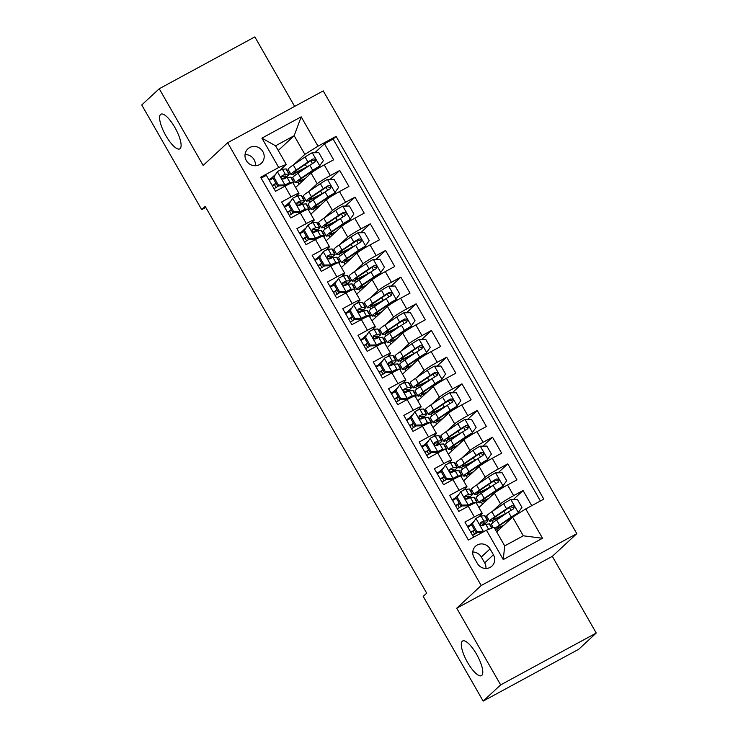 <?xml version="1.0" encoding="UTF-8"?>
<svg xmlns="http://www.w3.org/2000/svg" width="738" height="738" viewBox="0 0 738 738"><rect width="100%" height="100%" fill="white"/><g stroke="black" fill="none" stroke-linecap="round" stroke-linejoin="round"><path stroke-width="1.11" d="M180.127 148.606A19.723 5.932 61.5 0 1 179.758 148.873A19.723 5.932 61.5 0 1 165.506 135.026A19.723 5.932 61.5 0 1 160.58 114.464A19.723 5.932 61.5 0 1 160.949 114.196A19.723 5.932 61.5 0 1 175.201 128.043A19.723 5.932 61.5 0 1 180.127 148.606M481.822 675.39A19.723 5.932 61.5 0 1 481.453 675.657A19.723 5.932 61.5 0 1 467.2 661.811A19.723 5.932 61.5 0 1 462.274 641.248A19.723 5.932 61.5 0 1 462.643 640.981A19.723 5.932 61.5 0 1 476.896 654.827A19.723 5.932 61.5 0 1 481.822 675.39M246.317 160.58A9.862 9.382 47.2 0 0 261.289 163.329A9.862 9.382 47.2 0 0 262.857 151.604A9.862 9.382 47.2 0 0 247.885 148.864A9.862 9.382 47.2 0 0 246.317 160.58M255.394 165.727A9.862 9.382 47.2 0 0 254.112 159.712A9.862 9.382 47.2 0 0 245.044 154.565M294.647 106.401L254.841 36.9L159.242 88.754L141.751 104.962L201.705 209.657L205.791 207.433M576.812 533.657L323.244 90.894L227.636 142.738L481.213 585.511L576.812 533.657L552.328 556.351L456.73 608.204L500.65 684.892L596.249 633.038L552.328 556.351M596.249 633.038L578.758 649.246L483.159 701.1L500.65 684.892M261.123 178.144L266.344 175.312L275.514 191.317L284.942 186.207L291.058 196.871A12.325 0.904 -29.8 0 1 298.955 193.338A12.325 0.904 -29.8 0 1 298.595 193.863L295.283 196.926M291.058 196.871L281.621 201.991L290.79 217.987L300.218 212.876L306.325 223.549A12.325 0.904 -29.8 0 1 314.231 220.016A12.325 0.904 -29.8 0 1 313.862 220.533L310.55 223.605M306.325 223.549L296.897 228.66L306.067 244.665L315.495 239.546L321.602 250.219A12.325 0.904 -29.8 0 1 329.508 246.686A12.325 0.904 -29.8 0 1 329.139 247.202L325.827 250.274M321.602 250.219L312.174 255.33L321.344 271.335L330.772 266.224L336.879 276.888A12.325 0.904 -29.8 0 1 344.784 273.355A12.325 0.904 -29.8 0 1 344.415 273.881L341.104 276.953M336.879 276.888L327.451 282.008L336.611 298.014L346.048 292.894L352.155 303.567A12.325 0.904 -29.8 0 1 360.061 300.034A12.325 0.904 -29.8 0 1 359.692 300.55L356.38 303.622M352.155 303.567L342.727 308.678L351.888 324.683L361.325 319.563L367.432 330.237A12.325 0.904 -29.8 0 1 375.328 326.703A12.325 0.904 -29.8 0 1 374.969 327.229L371.657 330.292M367.432 330.237L358.004 335.347L367.164 351.353L376.601 346.242L382.708 356.906A12.325 0.904 -29.8 0 1 390.605 353.373A12.325 0.904 -29.8 0 1 390.245 353.899L386.933 356.971M382.708 356.906L373.28 362.026L382.441 378.031L391.878 372.911L397.985 383.585A12.325 0.904 -29.8 0 1 405.882 380.052A12.325 0.904 -29.8 0 1 405.522 380.568L402.21 383.64M397.985 383.585L388.557 388.695L397.717 404.701L407.145 399.59L413.262 410.254A12.325 0.904 -29.8 0 1 421.158 406.721A12.325 0.904 -29.8 0 1 420.798 407.247L417.487 410.31M413.262 410.254L403.824 415.374L412.994 431.37L422.422 426.26L428.538 436.924A12.325 0.904 -29.8 0 1 436.435 433.391A12.325 0.904 -29.8 0 1 436.075 433.916L432.763 436.988M428.538 436.924L419.101 442.044L428.271 458.049L437.699 452.929L443.815 463.602A12.325 0.904 -29.8 0 1 451.711 460.069A12.325 0.904 -29.8 0 1 451.352 460.586L448.04 463.658M443.815 463.602L434.378 468.713L443.547 484.718L452.975 479.608L459.082 490.272A12.325 0.904 -29.8 0 1 466.988 486.739A12.325 0.904 -29.8 0 1 466.628 487.265L463.307 490.336M459.082 490.272L449.654 495.392L458.824 511.397L468.252 506.277A12.325 0.904 -29.8 0 1 476.148 502.744L482.265 513.417A12.325 0.904 -29.8 0 1 481.896 513.934L478.584 517.006M531.738 505.668L523.067 490.53L513.408 499.478M478.897 507.541L494.395 493.178A12.325 0.904 -29.8 0 1 507.523 484.977L516.96 479.857L507.79 463.861L498.132 472.809M463.621 480.862L479.119 466.499A12.325 0.904 150.2 0 1 492.246 458.307L501.683 453.187L492.514 437.182L482.855 446.139M448.344 454.193L463.842 439.83A12.325 0.904 150.2 0 1 476.979 431.629L486.407 426.518L477.237 410.512L467.578 419.461M433.068 427.523L448.566 413.16A12.325 0.904 150.2 0 1 461.702 404.959L471.13 399.839L461.96 383.843L452.311 392.791M417.791 400.845L433.289 386.481A12.325 0.904 150.2 0 1 446.425 378.28L455.853 373.17L446.684 357.164L437.034 366.122M402.514 374.175L418.012 359.812A12.325 0.904 150.2 0 1 431.149 351.611L440.577 346.5L431.416 330.495L421.758 339.443M387.247 347.497L402.736 333.142A12.325 0.904 150.2 0 1 415.872 324.941L425.3 319.822L416.14 303.816L406.481 312.774M371.97 320.827L387.459 306.464A12.325 0.904 150.2 0 1 400.596 298.263L410.024 293.152L400.863 277.147L391.205 286.095M356.694 294.158L372.183 279.794A12.325 0.904 150.2 0 1 385.319 271.593L394.747 266.483L385.587 250.477L375.928 259.425M341.417 267.479L356.915 253.116A12.325 0.904 150.2 0 1 370.042 244.924L379.48 239.804L370.31 223.798L360.651 232.756M326.141 240.809L341.639 226.446A12.325 0.904 150.2 0 1 354.766 218.245L364.203 213.134L355.033 197.129L345.375 206.077M310.864 214.14L326.362 199.777A12.325 0.904 150.2 0 1 339.489 191.576L348.926 186.456L339.757 170.46L330.098 179.408M290.034 201.797L286.27 205.284M305.311 228.466L301.547 231.953M320.587 255.136L316.823 258.632M335.855 281.815L332.091 285.302M351.131 308.484L347.367 311.971M366.408 335.163L362.644 338.65M381.684 361.832L377.921 365.319M396.961 388.502L393.197 391.989M412.238 415.18L408.474 418.667M427.514 441.85L423.75 445.337M442.791 468.519L439.027 472.016M458.067 495.198L454.304 498.685M483.159 701.1L423.206 596.405L426.702 593.168L205.201 206.409L201.705 209.657M493.418 554.773L490.05 548.906A9.557 9.087 47.2 0 0 475.549 546.24A9.557 9.087 47.2 0 0 474.036 557.596L477.394 563.463A9.557 9.087 47.2 0 0 491.895 566.129A9.557 9.087 47.2 0 0 493.418 554.773L484.672 562.882L481.305 557.015A9.557 9.087 47.2 0 0 472.772 552.015M286.252 164.463L278.715 167.48L260.634 177.286L468.381 540.041L486.462 530.225L493.999 527.218L504.7 545.889L523.297 535.797L512.606 517.126L525.742 508.925L543.823 499.119L336.076 136.364L317.986 146.179L304.859 154.371L294.167 135.7L275.56 145.792L286.252 164.463L280.006 170.257M278.715 167.48L261.916 138.135L301.187 116.835L317.986 146.179M525.742 508.925L542.541 538.27L503.27 559.57L486.462 530.225M302.571 197.323L303.576 196.391M309.074 191.29L317.192 183.771A12.325 0.904 -29.8 0 1 330.329 175.57L339.757 170.46M295.587 187.461L311.085 173.098L317.192 183.771M297.617 195.957L297.174 195.173M317.847 223.992L318.853 223.061M324.351 217.968L332.469 210.441A12.325 0.904 -29.8 0 1 345.605 202.24L355.033 197.129M312.894 222.627L312.442 221.852M333.124 250.671L334.13 249.739M339.628 244.638L347.746 237.119A12.325 0.904 -29.8 0 1 360.882 228.918L370.31 223.798M328.17 249.296L327.718 248.521M348.401 277.34L349.406 276.409M354.904 271.307L363.022 263.789A12.325 0.904 -29.8 0 1 376.159 255.588L385.587 250.477M343.438 275.975L342.995 275.2M363.677 304.01L364.683 303.087M370.181 297.986L378.299 290.458A12.325 0.904 -29.8 0 1 391.426 282.267L400.863 277.147M358.714 302.645L358.271 301.87M378.954 330.689L379.959 329.757M385.457 324.655L393.575 317.137A12.325 0.904 -29.8 0 1 406.703 308.936L416.14 303.816M373.991 329.323L373.548 328.539M394.23 357.358L395.227 356.426M400.734 351.334L408.852 343.807A12.325 0.904 -29.8 0 1 421.979 335.606L431.416 330.495M389.267 355.993L388.825 355.218M409.507 384.028L410.503 383.105M416.011 378.004L424.129 370.476A12.325 0.904 -29.8 0 1 437.256 362.284L446.684 357.164M404.544 382.662L404.101 381.887M424.784 410.706L425.78 409.774M431.287 404.673L439.396 397.155A12.325 0.904 -29.8 0 1 452.532 388.954L461.96 383.843M419.821 409.341L419.378 408.557M440.06 437.376L441.056 436.444M446.564 431.352L454.673 423.824A12.325 0.904 -29.8 0 1 467.809 415.623L477.237 410.512M435.097 436.01L434.654 435.236M455.328 464.054L456.333 463.123M461.831 458.021L469.949 450.503A12.325 0.904 -29.8 0 1 483.086 442.302L492.514 437.182M450.374 462.68L449.931 461.905M470.604 490.724L471.61 489.792M477.108 484.691L485.226 477.172A12.325 0.904 -29.8 0 1 498.362 468.971L507.79 463.861M465.65 489.359L465.198 488.584M473.344 521.867L469.58 525.355M480.927 516.028L480.475 515.253M485.881 517.393L486.886 516.471M492.384 511.369L500.502 503.842A12.325 0.904 -29.8 0 1 513.639 495.65L523.067 490.53M540.391 500.973L333.142 139.085L324.48 143.781L314.822 152.738M311.085 173.098A12.325 0.904 150.2 0 1 324.213 164.906L333.65 159.786L324.48 143.781M473.602 537.199L464.931 522.061L474.359 516.951A12.325 0.904 -29.8 0 1 482.265 513.417M274.757 175.118L270.994 178.605M496.683 531.886L512.606 517.126M159.242 88.754L203.153 165.432L227.636 142.738M456.73 608.204L481.213 585.511M278.235 150.469L294.167 135.7L301.187 116.835M287.294 170.644L288.3 169.722M293.807 164.62L304.859 154.371M282.34 169.279L281.898 168.504M485.973 524.266L485.401 523.26M470.706 497.587L470.124 496.591M455.429 470.918L454.857 469.921M440.152 444.239L439.58 443.243M424.876 417.57L424.304 416.573M409.599 390.9L409.027 389.895M394.323 364.221L393.751 363.225M379.046 337.552L378.474 336.556M363.769 310.882L363.197 309.877M348.493 284.204L347.921 283.207M333.216 257.534L332.644 256.538M317.94 230.865L317.368 229.859M302.672 204.186L302.1 203.19M287.396 177.517L286.824 176.511M469.921 525.963L469.543 525.29L467.431 526.434M474.663 534.229L472.975 531.295M486.923 516.535L485.918 517.458M497.79 530.862L496.674 528.925M493.03 522.559L491.942 520.65M459.387 507.56L457.698 504.626M454.645 499.294L454.267 498.62L452.163 499.764M471.647 489.857L470.641 490.788M482.514 504.192L481.397 502.246M477.754 495.89L476.665 493.98M456.37 463.187L455.364 464.119M467.237 477.514L466.121 475.576M462.486 469.211L461.388 467.302M466.988 486.739L460.872 476.075A12.325 0.904 150.2 0 0 452.975 479.608M439.368 472.615L438.99 471.942L436.887 473.086M444.11 480.89L442.422 477.947M441.093 436.509L440.097 437.44M451.96 450.844L450.844 448.898M447.21 442.542L446.112 440.632M451.711 460.069L445.604 449.396A12.325 0.904 150.2 0 0 437.699 452.929M424.101 445.946L423.713 445.272L421.61 446.416M428.833 454.211L427.154 451.278M425.817 409.839L424.82 410.771M436.684 424.166L435.577 422.228M431.933 415.872L430.835 413.963M436.435 433.391L430.328 422.726A12.325 0.904 150.2 0 0 422.422 426.26M408.824 419.276L408.437 418.603L406.334 419.738M413.557 427.542L411.878 424.599M410.54 383.17L409.544 384.092M421.407 397.496L420.3 395.559M416.656 389.194L415.559 387.284M421.158 406.721L415.051 396.057A12.325 0.904 150.2 0 0 407.145 399.59M393.548 392.598L393.16 391.924L391.057 393.068M398.28 400.872L396.601 397.93M395.273 356.491L394.267 357.423M406.131 370.827L405.024 368.88M401.38 362.524L400.282 360.614M405.882 380.052L399.775 369.378A12.325 0.904 150.2 0 0 391.878 372.911M378.271 365.928L377.884 365.255L375.78 366.399M383.004 374.194L381.325 371.26M379.996 329.821L378.991 330.753M390.854 344.148L389.747 342.211M386.103 335.855L385.015 333.945M390.605 353.373L384.498 342.709A12.325 0.904 150.2 0 0 376.601 346.242M362.995 339.259L362.607 338.585L360.504 339.72M367.727 347.524L366.048 344.581M364.72 303.152L363.714 304.074M375.577 317.478L374.47 315.541M370.827 309.176L369.738 307.266M375.328 326.703L369.221 316.03A12.325 0.904 150.2 0 0 361.325 319.563M347.718 312.58L347.33 311.906L345.227 313.05M352.45 320.846L350.771 317.912M349.443 276.473L348.437 277.405M360.31 290.809L359.194 288.862M355.55 282.506L354.461 280.597M360.061 300.034L353.945 289.361A12.325 0.904 150.2 0 0 346.048 292.894M332.441 285.91L332.054 285.237L329.951 286.381M337.174 294.176L335.495 291.242M334.166 249.804L333.161 250.736M345.033 264.13L343.917 262.193M340.273 255.828L339.185 253.927M344.784 273.355L338.668 262.691A12.325 0.904 150.2 0 0 330.772 266.224M317.165 259.232L316.786 258.568L314.674 259.702M321.906 267.507L320.218 264.564M318.89 223.134L317.884 224.057M329.757 237.461L328.641 235.514M324.997 229.158L323.908 227.249M329.508 246.686L323.392 236.012A12.325 0.904 150.2 0 0 315.495 239.546M301.888 232.562L301.51 231.889L299.407 233.033M306.63 240.828L304.942 237.894M303.613 196.456L302.608 197.387M314.48 210.782L313.364 208.845M309.729 202.489L308.632 200.579M314.231 220.016L308.115 209.343A12.325 0.904 150.2 0 0 300.218 212.876M286.612 205.893L286.233 205.219L284.13 206.363M291.353 214.158L289.665 211.225M288.337 169.786L287.34 170.718M299.204 184.113L298.087 182.175M294.453 175.81L293.355 173.9M333.142 139.085L336.076 136.364M298.955 193.338L292.848 182.673A12.325 0.904 150.2 0 0 284.942 186.207M271.344 179.214L270.957 178.541L268.853 179.685M276.077 187.489L274.388 184.546M504.7 545.889L503.27 559.57M523.297 535.797L542.541 538.27M261.916 138.135L275.56 145.792M485.936 568.463A9.557 9.087 47.2 0 0 484.672 562.882M472.412 523.786L476.056 518.316L472.412 523.786L476.997 531.784L483.694 531.655A8.164 0.6 -29.8 0 1 488.657 529.349L485.752 524.284L489.294 523.952A23.579 1.725 -29.8 0 1 489.691 524.045L491.969 528.03M476.056 518.316A8.164 0.6 -29.8 0 1 481.019 516.019L484.562 515.687A23.579 1.725 -29.8 0 1 484.949 515.77L487.855 520.844A23.579 1.725 150.2 0 0 487.458 520.751L483.925 521.083A8.164 0.6 150.2 0 0 480.807 522.412L480.493 522.633M471.665 524.912A19.566 1.43 -29.8 0 1 467.864 527.19M471.499 524.626L476.084 532.633L476.997 531.784M482.265 532.504L476.084 532.633M470.918 532.513A23.579 1.725 150.2 0 0 474.719 530.244M481.813 525.77A23.579 1.725 150.2 0 0 487.855 520.844M472.606 535.456A19.566 1.43 150.2 0 0 477.32 532.605M480.106 523.214L484.054 522.753A19.566 1.43 -29.8 0 1 484.377 522.836A19.566 1.43 -29.8 0 1 481.241 525.64M474.562 529.976A19.566 1.43 -29.8 0 1 470.77 532.255M480.244 522.928L480.807 522.412C479.543 524.45 480.152 525.521 482.643 525.613A8.164 0.6 -29.8 0 1 485.752 524.284M504.008 525.096A19.566 1.43 150.2 0 1 497.781 527.43A19.566 1.43 150.2 0 1 502.098 523.805L517.403 513.713L521.95 507.403L517.366 499.405L510.678 499.534A8.164 0.6 150.2 0 0 503.667 503.731L491.868 511.72A23.579 1.725 150.2 0 0 486.665 516.083L489.571 521.148A23.579 1.725 150.2 0 0 504.368 514.561L505.493 513.971M518.316 512.873A8.164 0.6 150.2 0 0 511.305 517.07L499.506 525.05A23.579 1.725 150.2 0 0 494.801 528.611M495.253 529.404A23.579 1.725 150.2 0 0 503.021 526.01M503.86 511.139L505.327 513.694A9.705 0.71 -29.8 0 1 507.836 512.384M493.224 527.532L491.397 524.349A23.579 1.725 -29.8 0 1 496.6 519.986L508.399 511.997A8.164 0.6 -29.8 0 1 513.39 508.934C514.884 506.683 514.266 505.622 511.554 505.733A8.164 0.6 150.2 0 0 506.572 508.796L494.774 516.784A23.579 1.725 150.2 0 0 489.571 521.148M505.327 513.694A19.566 1.43 -29.8 0 1 493.049 519.165A19.566 1.43 -29.8 0 1 497.366 515.539L510.548 506.665L513.38 507.762M457.136 497.117L460.78 491.646L457.136 497.117L461.72 505.115L468.418 504.976A8.164 0.6 -29.8 0 1 473.381 502.679L476.923 502.347A23.579 1.725 -29.8 0 1 477.311 502.44A23.579 1.725 -29.8 0 1 476.573 503.482M468.418 504.976L467.505 505.825L471.582 504.534M460.78 491.646A8.164 0.6 -29.8 0 1 465.743 489.34L469.285 489.008A23.579 1.725 -29.8 0 1 469.682 489.1L472.578 494.165A23.579 1.725 150.2 0 0 472.182 494.082L468.648 494.414A8.164 0.6 150.2 0 0 465.53 495.742L465.217 495.954M456.388 498.233A19.566 1.43 -29.8 0 1 452.588 500.512M456.232 497.956L460.807 505.954L461.72 505.115M467.505 505.825L460.807 505.954M464.968 496.259L465.53 495.742C464.267 497.781 464.875 498.842 467.366 498.943A8.164 0.6 -29.8 0 1 470.475 497.606L474.017 497.283A23.579 1.725 -29.8 0 1 474.414 497.366L477.311 502.44M455.641 505.844A23.579 1.725 150.2 0 0 459.442 503.574M466.536 499.1A23.579 1.725 150.2 0 0 472.578 494.165M457.329 508.786A19.566 1.43 150.2 0 0 462.043 505.936M464.829 496.545L468.778 496.084A19.566 1.43 -29.8 0 1 469.1 496.157A19.566 1.43 -29.8 0 1 465.964 498.971M459.285 503.307A19.566 1.43 -29.8 0 1 455.494 505.585M441.859 470.438L445.503 464.968L441.859 470.438L446.444 478.445L453.141 478.307A8.164 0.6 -29.8 0 1 458.104 476.001L461.647 475.678A23.579 1.725 -29.8 0 1 462.043 475.761A23.579 1.725 -29.8 0 1 461.296 476.803M453.141 478.307L452.228 479.146L456.305 477.864M445.503 464.968A8.164 0.6 -29.8 0 1 450.466 462.671L454.008 462.339A23.579 1.725 -29.8 0 1 454.405 462.431L457.302 467.495A23.579 1.725 150.2 0 0 456.905 467.403L453.372 467.735A8.164 0.6 150.2 0 0 450.254 469.064L449.94 469.285M441.112 471.564A19.566 1.43 -29.8 0 1 437.311 473.842M440.955 471.287L445.531 479.285L446.444 478.445M452.228 479.146L445.531 479.285M449.691 469.589L450.254 469.064C448.99 471.102 449.599 472.172 452.09 472.265A8.164 0.6 -29.8 0 1 455.208 470.936L458.741 470.604A23.579 1.725 -29.8 0 1 459.137 470.696L462.043 475.761M440.365 479.165A23.579 1.725 150.2 0 0 444.165 476.905M451.259 472.421A23.579 1.725 150.2 0 0 457.302 467.495M442.053 482.108A19.566 1.43 150.2 0 0 446.776 479.257M449.553 469.866L453.501 469.414A19.566 1.43 -29.8 0 1 453.824 469.488A19.566 1.43 -29.8 0 1 450.687 472.292M444.018 476.628A19.566 1.43 -29.8 0 1 440.217 478.907M426.582 443.769L430.226 438.298L426.582 443.769L431.167 451.767L437.865 451.638A8.164 0.6 -29.8 0 1 442.828 449.331L446.37 448.999A23.579 1.725 -29.8 0 1 446.767 449.091A23.579 1.725 -29.8 0 1 446.02 450.134M437.865 451.638L436.951 452.477L441.029 451.186M430.226 438.298A8.164 0.6 -29.8 0 1 435.189 435.992L438.732 435.669A23.579 1.725 -29.8 0 1 439.128 435.752L442.025 440.826A23.579 1.725 150.2 0 0 441.628 440.734L438.095 441.066A8.164 0.6 150.2 0 0 434.977 442.394L434.664 442.615M425.835 444.885A19.566 1.43 -29.8 0 1 422.044 447.173M425.678 444.608L430.263 452.615L431.167 451.767M436.951 452.477L430.263 452.615M434.424 442.911L434.977 442.394C433.713 444.433 434.322 445.503 436.813 445.595A8.164 0.6 -29.8 0 1 439.931 444.267L443.464 443.935A23.579 1.725 -29.8 0 1 443.861 444.027L446.767 449.091M425.088 452.495A23.579 1.725 150.2 0 0 428.898 450.226M435.983 445.752A23.579 1.725 150.2 0 0 442.025 440.826M426.776 455.438A19.566 1.43 150.2 0 0 431.499 452.588M434.276 443.197L438.224 442.735A19.566 1.43 -29.8 0 1 438.547 442.809A19.566 1.43 -29.8 0 1 435.42 445.623M428.741 449.959A19.566 1.43 -29.8 0 1 424.94 452.237M411.306 417.09L414.95 411.629L411.306 417.09L415.891 425.097L422.588 424.959A8.164 0.6 -29.8 0 1 427.551 422.662L431.093 422.33A23.579 1.725 -29.8 0 1 431.49 422.422A23.579 1.725 -29.8 0 1 430.743 423.455M422.588 424.959L421.675 425.808L425.761 424.516M414.95 411.629A8.164 0.6 -29.8 0 1 419.913 409.322L423.455 408.99A23.579 1.725 -29.8 0 1 423.852 409.083L426.749 414.147A23.579 1.725 150.2 0 0 426.361 414.064L422.819 414.387A8.164 0.6 150.2 0 0 419.701 415.725L419.387 415.937M410.559 418.215A19.566 1.43 -29.8 0 1 406.767 420.494M410.402 417.939L414.987 425.937L415.891 425.097M421.675 425.808L414.987 425.937M419.147 416.241L419.701 415.725C418.437 417.763 419.046 418.824 421.536 418.926A8.164 0.6 -29.8 0 1 424.654 417.588L428.188 417.265A23.579 1.725 -29.8 0 1 428.584 417.348L431.49 422.422M409.811 425.817A23.579 1.725 150.2 0 0 413.621 423.557M420.706 419.083A23.579 1.725 150.2 0 0 426.749 414.147M411.5 428.769A19.566 1.43 150.2 0 0 416.223 425.918M419 416.527L422.948 416.066A19.566 1.43 -29.8 0 1 423.28 416.14A19.566 1.43 -29.8 0 1 420.143 418.944M413.464 423.28A19.566 1.43 -29.8 0 1 409.664 425.568M488.731 498.427A19.566 1.43 150.2 0 1 482.504 500.761A19.566 1.43 150.2 0 1 486.822 497.135L502.126 487.043L506.674 480.733L502.098 472.726L495.401 472.864A8.164 0.6 150.2 0 0 488.39 477.062L476.591 485.041A23.579 1.725 150.2 0 0 471.388 489.414L474.294 494.478A23.579 1.725 150.2 0 0 489.091 487.892L490.216 487.301M503.039 486.204A8.164 0.6 150.2 0 0 496.028 490.392L484.229 498.381A23.579 1.725 150.2 0 0 479.027 502.744A23.579 1.725 150.2 0 0 487.744 499.331M488.584 484.46L490.05 487.015A9.705 0.71 -29.8 0 1 492.569 485.705M479.027 502.744L476.13 497.68A23.579 1.725 -29.8 0 1 481.333 493.316L493.122 485.327A8.164 0.6 -29.8 0 1 498.113 482.265C499.608 480.014 498.999 478.944 496.277 479.063A8.164 0.6 150.2 0 0 491.296 482.126L479.497 490.115A23.579 1.725 150.2 0 0 474.294 494.478M490.05 487.015A19.566 1.43 -29.8 0 1 477.772 492.486A19.566 1.43 -29.8 0 1 482.089 488.86L495.272 479.995L498.104 481.093M473.455 471.748A19.566 1.43 150.2 0 1 467.228 474.082A19.566 1.43 150.2 0 1 471.545 470.457L486.849 460.374L491.397 454.054L486.822 446.056L480.124 446.195A8.164 0.6 150.2 0 0 473.113 450.383L461.315 458.372A23.579 1.725 150.2 0 0 456.112 462.735L459.018 467.809A23.579 1.725 150.2 0 0 473.814 461.222L474.94 460.623M487.763 459.525A8.164 0.6 150.2 0 0 480.752 463.722L468.953 471.711A23.579 1.725 150.2 0 0 463.75 476.075A23.579 1.725 150.2 0 0 472.477 472.661M473.316 457.791L474.774 460.346A9.705 0.71 -29.8 0 1 477.292 459.036M463.75 476.075L460.853 471.01A23.579 1.725 -29.8 0 1 466.056 466.637L477.846 458.658A8.164 0.6 -29.8 0 1 482.836 455.595C484.331 453.344 483.722 452.274 481.001 452.394A8.164 0.6 150.2 0 0 476.019 455.457L464.22 463.436A23.579 1.725 150.2 0 0 459.018 467.809M474.774 460.346A19.566 1.43 -29.8 0 1 462.495 465.816A19.566 1.43 -29.8 0 1 466.813 462.191L479.995 453.326L482.827 454.414M458.178 445.079A19.566 1.43 150.2 0 1 451.951 447.412A19.566 1.43 150.2 0 1 456.269 443.787L471.573 433.695L476.13 427.385L471.545 419.387L464.848 419.516A8.164 0.6 150.2 0 0 457.837 423.713L446.038 431.702A23.579 1.725 150.2 0 0 440.835 436.066L443.741 441.13A23.579 1.725 150.2 0 0 458.538 434.544L459.663 433.953M472.486 432.855A8.164 0.6 150.2 0 0 465.475 437.053L453.676 445.032A23.579 1.725 150.2 0 0 448.473 449.405A23.579 1.725 150.2 0 0 457.2 445.992M458.04 431.121L459.497 433.676A9.705 0.71 -29.8 0 1 462.016 432.357M448.473 449.405L445.577 444.331A23.579 1.725 -29.8 0 1 450.78 439.968L462.578 431.979A8.164 0.6 -29.8 0 1 467.56 428.916C469.054 426.665 468.445 425.605 465.724 425.715A8.164 0.6 150.2 0 0 460.743 428.778L448.944 436.767A23.579 1.725 150.2 0 0 443.741 441.13M459.497 433.676A19.566 1.43 -29.8 0 1 447.219 439.138A19.566 1.43 -29.8 0 1 451.536 435.521L464.719 426.647L467.551 427.745M442.901 418.409A19.566 1.43 150.2 0 1 436.675 420.734A19.566 1.43 150.2 0 1 441.001 417.118L456.296 407.025L460.853 400.716L456.269 392.708L449.571 392.847A8.164 0.6 150.2 0 0 442.56 397.044L430.771 405.024A23.579 1.725 150.2 0 0 425.568 409.396L428.464 414.461A23.579 1.725 150.2 0 0 443.261 407.874L444.387 407.275M457.209 406.186A8.164 0.6 150.2 0 0 450.198 410.374L438.4 418.363A23.579 1.725 150.2 0 0 433.206 422.726A23.579 1.725 150.2 0 0 441.924 419.313M442.763 404.442L444.221 406.998A9.705 0.71 -29.8 0 1 446.739 405.688M433.206 422.726L430.3 417.662A23.579 1.725 -29.8 0 1 435.503 413.298L447.302 405.31A8.164 0.6 -29.8 0 1 452.283 402.247C453.778 399.996 453.169 398.926 450.448 399.046A8.164 0.6 150.2 0 0 445.466 402.109L433.667 410.097A23.579 1.725 150.2 0 0 428.464 414.461M444.221 406.998A19.566 1.43 -29.8 0 1 431.942 412.468A19.566 1.43 -29.8 0 1 436.259 408.843L449.442 399.978L452.274 401.075M396.038 390.42L399.673 384.95L396.038 390.42L400.614 398.428L407.311 398.289A8.164 0.6 -29.8 0 1 412.274 395.983L415.817 395.651A23.579 1.725 -29.8 0 1 416.214 395.743A23.579 1.725 -29.8 0 1 415.466 396.786M407.311 398.289L406.398 399.129L410.485 397.847M399.673 384.95A8.164 0.6 -29.8 0 1 404.645 382.653L408.179 382.321A23.579 1.725 -29.8 0 1 408.575 382.404L411.481 387.478A23.579 1.725 150.2 0 0 411.084 387.385L407.542 387.718A8.164 0.6 150.2 0 0 404.424 389.046L404.12 389.267M395.282 391.546A19.566 1.43 -29.8 0 1 391.491 393.824M395.125 391.26L399.71 399.267L400.614 398.428M406.398 399.129L399.71 399.267M403.87 389.563L404.424 389.046C403.16 391.085 403.769 392.155 406.26 392.247A8.164 0.6 -29.8 0 1 409.378 390.919L412.911 390.587A23.579 1.725 -29.8 0 1 413.308 390.679L416.214 395.743M394.535 399.147A23.579 1.725 150.2 0 0 398.345 396.887M405.43 392.404A23.579 1.725 150.2 0 0 411.481 387.478M396.223 402.09A19.566 1.43 150.2 0 0 400.946 399.24M403.732 389.849L407.671 389.396A19.566 1.43 -29.8 0 1 408.003 389.47A19.566 1.43 -29.8 0 1 404.867 392.275M398.188 396.61A19.566 1.43 -29.8 0 1 394.387 398.889M427.625 391.73A19.566 1.43 150.2 0 1 421.398 394.064A19.566 1.43 150.2 0 1 425.725 390.439L441.029 380.356L445.577 374.037L440.992 366.039L434.295 366.177A8.164 0.6 150.2 0 0 427.284 370.365L415.494 378.354A23.579 1.725 150.2 0 0 410.291 382.718L413.188 387.791A23.579 1.725 150.2 0 0 427.985 381.195L429.11 380.605M441.933 379.507A8.164 0.6 150.2 0 0 434.922 383.705L423.132 391.694A23.579 1.725 150.2 0 0 417.929 396.057A23.579 1.725 150.2 0 0 426.647 392.644M427.486 377.773L428.953 380.328A9.705 0.71 -29.8 0 1 431.462 379.018M417.929 396.057L415.024 390.992A23.579 1.725 -29.8 0 1 420.226 386.62L432.025 378.64A8.164 0.6 -29.8 0 1 437.007 375.568C438.501 373.317 437.892 372.256 435.171 372.376A8.164 0.6 150.2 0 0 430.189 375.439L418.391 383.419A23.579 1.725 150.2 0 0 413.188 387.791M428.953 380.328A19.566 1.43 -29.8 0 1 416.666 385.799A19.566 1.43 -29.8 0 1 420.983 382.173L434.165 373.308L436.997 374.397M380.762 363.751L384.397 358.281L380.762 363.751L385.337 371.749L392.035 371.62A8.164 0.6 -29.8 0 1 397.007 369.314L400.54 368.982A23.579 1.725 -29.8 0 1 400.937 369.074A23.579 1.725 -29.8 0 1 400.19 370.116M392.035 371.62L391.122 372.459L395.208 371.168M384.397 358.281A8.164 0.6 -29.8 0 1 389.369 355.974L392.902 355.642A23.579 1.725 -29.8 0 1 393.299 355.734L396.205 360.799A23.579 1.725 150.2 0 0 395.808 360.716L392.265 361.048A8.164 0.6 150.2 0 0 389.147 362.376L388.843 362.598M380.005 364.867A19.566 1.43 -29.8 0 1 376.214 367.146M379.849 364.59L384.433 372.598L385.337 371.749M391.122 372.459L384.433 372.598M388.594 362.893L389.147 362.376C387.884 364.415 388.492 365.485 390.983 365.578A8.164 0.6 -29.8 0 1 394.101 364.249L397.634 363.917A23.579 1.725 -29.8 0 1 398.031 364L400.937 369.074M379.258 372.478A23.579 1.725 150.2 0 0 383.068 370.208M390.153 365.734A23.579 1.725 150.2 0 0 396.205 360.799M380.946 375.421A19.566 1.43 150.2 0 0 385.67 372.57M388.456 363.179L392.395 362.718A19.566 1.43 -29.8 0 1 392.727 362.792A19.566 1.43 -29.8 0 1 389.59 365.605M382.911 369.941A19.566 1.43 -29.8 0 1 379.12 372.22M412.348 365.061A19.566 1.43 150.2 0 1 406.131 367.395A19.566 1.43 150.2 0 1 410.448 363.769L425.752 353.677L430.3 347.367L425.715 339.36L419.018 339.498A8.164 0.6 150.2 0 0 412.007 343.696L400.217 351.685A23.579 1.725 150.2 0 0 395.014 356.048L397.911 361.113A23.579 1.725 150.2 0 0 412.708 354.526L413.834 353.936M426.656 352.838A8.164 0.6 150.2 0 0 419.645 357.035L407.856 365.015A23.579 1.725 150.2 0 0 402.653 369.387A23.579 1.725 150.2 0 0 411.37 365.965M412.21 351.103L413.677 353.659A9.705 0.71 -29.8 0 1 416.186 352.34M402.653 369.387L399.747 364.314A23.579 1.725 -29.8 0 1 404.95 359.95L416.749 351.961A8.164 0.6 -29.8 0 1 421.73 348.899C423.225 346.648 422.616 345.578 419.904 345.698A8.164 0.6 150.2 0 0 414.913 348.76L403.114 356.749A23.579 1.725 150.2 0 0 397.911 361.113M413.677 353.659A19.566 1.43 -29.8 0 1 401.389 359.12A19.566 1.43 -29.8 0 1 405.706 355.495L418.889 346.629L421.721 347.727M365.485 337.072L369.12 331.602L365.485 337.072L370.061 345.08L376.758 344.941A8.164 0.6 -29.8 0 1 381.731 342.644L385.264 342.312A23.579 1.725 -29.8 0 1 385.66 342.395A23.579 1.725 -29.8 0 1 384.922 343.438M376.758 344.941L375.854 345.79L379.932 344.498M369.12 331.602A8.164 0.6 -29.8 0 1 374.092 329.305L377.625 328.973A23.579 1.725 -29.8 0 1 378.022 329.065L380.928 334.13A23.579 1.725 150.2 0 0 380.531 334.037L376.989 334.369A8.164 0.6 150.2 0 0 373.88 335.707L373.566 335.919M364.729 338.198A19.566 1.43 -29.8 0 1 360.937 340.476M364.572 337.921L369.157 345.919L370.061 345.08M375.854 345.79L369.157 345.919M373.317 336.224L373.88 335.707C372.607 337.746 373.225 338.807 375.707 338.908A8.164 0.6 -29.8 0 1 378.825 337.57L382.367 337.238A23.579 1.725 -29.8 0 1 382.754 337.331L385.66 342.395M363.991 345.799A23.579 1.725 150.2 0 0 367.792 343.539M374.886 339.065A23.579 1.725 150.2 0 0 380.928 334.13M365.67 348.742A19.566 1.43 150.2 0 0 370.393 345.891M373.179 336.5L377.118 336.048A19.566 1.43 -29.8 0 1 377.45 336.122A19.566 1.43 -29.8 0 1 374.314 338.926M367.635 343.262A19.566 1.43 -29.8 0 1 363.843 345.541M397.072 338.391A19.566 1.43 150.2 0 1 390.854 340.716A19.566 1.43 150.2 0 1 395.171 337.091L410.476 327.008L415.024 320.698L410.439 312.691L403.741 312.829A8.164 0.6 150.2 0 0 396.74 317.017L384.941 325.006A23.579 1.725 150.2 0 0 379.738 329.379L382.635 334.443A23.579 1.725 150.2 0 0 397.431 327.856L398.557 327.257M411.38 326.168A8.164 0.6 150.2 0 0 404.378 330.356L392.579 338.345A23.579 1.725 150.2 0 0 387.376 342.709A23.579 1.725 150.2 0 0 396.094 339.296M396.933 324.425L398.4 326.98A9.705 0.71 -29.8 0 1 400.909 325.67M387.376 342.709L384.47 337.644A23.579 1.725 -29.8 0 1 389.673 333.272L401.472 325.292A8.164 0.6 -29.8 0 1 406.454 322.229C407.948 319.978 407.339 318.908 404.627 319.028A8.164 0.6 150.2 0 0 399.636 322.091L387.837 330.08A23.579 1.725 150.2 0 0 382.635 334.443M398.4 326.98A19.566 1.43 -29.8 0 1 386.112 332.451A19.566 1.43 -29.8 0 1 390.439 328.825L403.612 319.96L406.444 321.048M350.209 310.403L353.843 304.932L350.209 310.403L354.793 318.401L361.482 318.272A8.164 0.6 -29.8 0 1 366.454 315.965L369.987 315.633A23.579 1.725 -29.8 0 1 370.384 315.726A23.579 1.725 -29.8 0 1 369.646 316.768M361.482 318.272L360.578 319.111L364.655 317.82M353.843 304.932A8.164 0.6 -29.8 0 1 358.816 302.635L362.349 302.303A23.579 1.725 -29.8 0 1 362.745 302.386L365.651 307.46A23.579 1.725 150.2 0 0 365.255 307.368L361.712 307.7A8.164 0.6 150.2 0 0 358.603 309.028L358.29 309.25M349.461 311.528A19.566 1.43 -29.8 0 1 345.661 313.807M349.295 311.242L353.88 319.25L354.793 318.401M360.578 319.111L353.88 319.25M358.041 309.545L358.603 309.028C357.33 311.067 357.948 312.137 360.43 312.229A8.164 0.6 -29.8 0 1 363.548 310.901L367.09 310.569A23.579 1.725 -29.8 0 1 367.487 310.661L370.384 315.726M348.714 319.13A23.579 1.725 150.2 0 0 352.515 316.86M359.609 312.386A23.579 1.725 150.2 0 0 365.651 307.46M350.393 322.072A19.566 1.43 150.2 0 0 355.116 319.222M357.902 309.831L361.841 309.379A19.566 1.43 -29.8 0 1 362.173 309.453A19.566 1.43 -29.8 0 1 359.037 312.257M352.358 316.593A19.566 1.43 -29.8 0 1 348.567 318.871M381.795 311.713A19.566 1.43 150.2 0 1 375.577 314.047A19.566 1.43 150.2 0 1 379.895 310.421L395.199 300.338L399.747 294.019L395.162 286.021L388.465 286.15A8.164 0.6 150.2 0 0 381.463 290.348L369.664 298.337A23.579 1.725 150.2 0 0 364.461 302.7L367.367 307.774A23.579 1.725 150.2 0 0 382.164 301.178L383.29 300.587M396.103 299.49A8.164 0.6 150.2 0 0 389.101 303.687L377.303 311.667A23.579 1.725 150.2 0 0 372.1 316.039A23.579 1.725 150.2 0 0 380.817 312.626M381.657 297.755L383.123 300.311A9.705 0.71 -29.8 0 1 385.633 299.001M372.1 316.039L369.194 310.966A23.579 1.725 -29.8 0 1 374.397 306.602L386.195 298.613A8.164 0.6 -29.8 0 1 391.177 295.551C392.671 293.3 392.062 292.239 389.35 292.349A8.164 0.6 150.2 0 0 384.36 295.412L372.57 303.401A23.579 1.725 150.2 0 0 367.367 307.774M383.123 300.311A19.566 1.43 -29.8 0 1 370.836 305.781A19.566 1.43 -29.8 0 1 375.162 302.156L388.345 293.29L391.177 294.379M334.932 283.733L338.567 278.263L334.932 283.733L339.517 291.731L346.205 291.593A8.164 0.6 -29.8 0 1 351.177 289.296L354.71 288.964A23.579 1.725 -29.8 0 1 355.107 289.056A23.579 1.725 -29.8 0 1 354.369 290.099M346.205 291.593L345.301 292.442L349.378 291.15M338.567 278.263A8.164 0.6 -29.8 0 1 343.539 275.957L347.072 275.625A23.579 1.725 -29.8 0 1 347.469 275.717L350.375 280.781A23.579 1.725 150.2 0 0 349.978 280.698L346.445 281.03A8.164 0.6 150.2 0 0 343.327 282.359L343.013 282.571M334.185 284.85A19.566 1.43 -29.8 0 1 330.384 287.128M334.019 284.573L338.604 292.571L339.517 291.731M345.301 292.442L338.604 292.571M342.764 282.875L343.327 282.359C342.063 284.398 342.672 285.468 345.153 285.56A8.164 0.6 -29.8 0 1 348.271 284.231L351.814 283.899A23.579 1.725 -29.8 0 1 352.211 283.982L355.107 289.056M333.438 292.46A23.579 1.725 150.2 0 0 337.238 290.191M344.332 285.717A23.579 1.725 150.2 0 0 350.375 280.781M335.126 295.403A19.566 1.43 150.2 0 0 339.84 292.552M342.626 283.161L346.565 282.7A19.566 1.43 -29.8 0 1 346.897 282.774A19.566 1.43 -29.8 0 1 343.76 285.588M337.081 289.923A19.566 1.43 -29.8 0 1 333.29 292.202M366.528 285.043A19.566 1.43 150.2 0 1 360.301 287.377A19.566 1.43 150.2 0 1 364.618 283.752L379.922 273.66L384.47 267.35L379.885 259.342L373.197 259.481A8.164 0.6 150.2 0 0 366.186 263.678L354.388 271.658A23.579 1.725 150.2 0 0 349.185 276.03L352.091 281.095A23.579 1.725 150.2 0 0 366.887 274.508L368.013 273.918M380.836 272.82A8.164 0.6 150.2 0 0 373.825 277.008L362.026 284.997A23.579 1.725 150.2 0 0 356.823 289.361A23.579 1.725 150.2 0 0 365.541 285.947M366.38 271.077L367.847 273.632A9.705 0.71 -29.8 0 1 370.356 272.322M356.823 289.361L353.917 284.296A23.579 1.725 -29.8 0 1 359.12 279.933L370.919 271.944A8.164 0.6 -29.8 0 1 375.91 268.881C377.404 266.63 376.786 265.56 374.074 265.68A8.164 0.6 150.2 0 0 369.083 268.743L357.293 276.732A23.579 1.725 150.2 0 0 352.091 281.095M367.847 273.632A19.566 1.43 -29.8 0 1 355.568 279.102A19.566 1.43 -29.8 0 1 359.886 275.477L373.068 266.612L375.9 267.709M319.655 257.055L323.299 251.584L319.655 257.055L324.24 265.062L330.928 264.924A8.164 0.6 -29.8 0 1 335.901 262.627L339.434 262.294A23.579 1.725 -29.8 0 1 339.831 262.377A23.579 1.725 -29.8 0 1 339.093 263.42M330.928 264.924L330.024 265.763L334.102 264.481M323.299 251.584A8.164 0.6 -29.8 0 1 328.262 249.287L331.805 248.955A23.579 1.725 -29.8 0 1 332.192 249.047L335.098 254.112A23.579 1.725 150.2 0 0 334.701 254.02L331.168 254.352A8.164 0.6 150.2 0 0 328.05 255.68L327.737 255.901M318.908 258.18A19.566 1.43 -29.8 0 1 315.108 260.459M318.742 257.903L323.327 265.901L324.24 265.062M330.024 265.763L323.327 265.901M327.488 256.206L328.05 255.68C326.786 257.719 327.395 258.789 329.886 258.881A8.164 0.6 -29.8 0 1 332.995 257.553L336.537 257.221A23.579 1.725 -29.8 0 1 336.934 257.313L339.831 262.377M318.161 265.781A23.579 1.725 150.2 0 0 321.962 263.521M329.056 259.047A23.579 1.725 150.2 0 0 335.098 254.112M319.849 268.724A19.566 1.43 150.2 0 0 324.563 265.874M327.349 256.483L331.297 256.031A19.566 1.43 -29.8 0 1 331.62 256.104A19.566 1.43 -29.8 0 1 328.484 258.909M321.805 263.245A19.566 1.43 -29.8 0 1 318.013 265.523M351.251 258.374A19.566 1.43 150.2 0 1 345.024 260.699A19.566 1.43 150.2 0 1 349.342 257.073L364.646 246.99L369.194 240.671L364.609 232.673L357.921 232.811A8.164 0.6 150.2 0 0 350.91 236.999L339.111 244.988A23.579 1.725 150.2 0 0 333.908 249.352L336.814 254.425A23.579 1.725 150.2 0 0 351.611 247.839L352.736 247.239M365.559 246.141A8.164 0.6 150.2 0 0 358.548 250.339L346.749 258.328A23.579 1.725 150.2 0 0 341.546 262.691A23.579 1.725 150.2 0 0 350.264 259.278M351.103 244.407L352.57 246.962A9.705 0.71 -29.8 0 1 355.079 245.653M341.546 262.691L338.641 257.627A23.579 1.725 -29.8 0 1 343.843 253.254L355.642 245.274A8.164 0.6 -29.8 0 1 360.633 242.212C362.127 239.961 361.509 238.891 358.797 239.011A8.164 0.6 150.2 0 0 353.806 242.073L342.017 250.053A23.579 1.725 150.2 0 0 336.814 254.425M352.57 246.962A19.566 1.43 -29.8 0 1 340.292 252.433A19.566 1.43 -29.8 0 1 344.609 248.807L357.792 239.942L360.624 241.031M304.379 230.385L308.023 224.915L304.379 230.385L308.964 238.383L315.661 238.254A8.164 0.6 -29.8 0 1 320.624 235.948L324.166 235.616A23.579 1.725 -29.8 0 1 324.554 235.708A23.579 1.725 -29.8 0 1 323.816 236.75M315.661 238.254L314.748 239.094L318.825 237.802M308.023 224.915A8.164 0.6 -29.8 0 1 312.986 222.608L316.528 222.286A23.579 1.725 -29.8 0 1 316.925 222.369L319.822 227.442A23.579 1.725 150.2 0 0 319.425 227.35L315.892 227.682A8.164 0.6 150.2 0 0 312.774 229.011L312.46 229.232M303.632 231.511A19.566 1.43 -29.8 0 1 299.831 233.789M303.475 231.225L308.05 239.232L308.964 238.383M314.748 239.094L308.05 239.232M312.211 229.527L312.774 229.011C311.51 231.049 312.119 232.119 314.609 232.212A8.164 0.6 -29.8 0 1 317.718 230.883L321.261 230.551A23.579 1.725 -29.8 0 1 321.657 230.643L324.554 235.708M302.884 239.112A23.579 1.725 150.2 0 0 306.685 236.843M313.779 232.369A23.579 1.725 150.2 0 0 319.822 227.442M304.573 242.055A19.566 1.43 150.2 0 0 309.287 239.204M312.073 229.813L316.021 229.352A19.566 1.43 -29.8 0 1 316.344 229.426A19.566 1.43 -29.8 0 1 313.207 232.239M306.528 236.575A19.566 1.43 -29.8 0 1 302.737 238.854M335.974 231.695A19.566 1.43 150.2 0 1 329.748 234.029A19.566 1.43 150.2 0 1 334.065 230.404L349.369 220.311L353.917 214.002L349.342 206.003L342.644 206.133A8.164 0.6 150.2 0 0 335.633 210.33L323.834 218.319A23.579 1.725 150.2 0 0 318.631 222.682L321.537 227.747A23.579 1.725 150.2 0 0 336.334 221.16L337.46 220.57M350.282 219.472A8.164 0.6 150.2 0 0 343.271 223.669L331.473 231.649A23.579 1.725 150.2 0 0 326.27 236.022A23.579 1.725 150.2 0 0 334.987 232.608M335.827 217.738L337.294 220.293A9.705 0.71 -29.8 0 1 339.803 218.983M326.27 236.022L323.373 230.948A23.579 1.725 -29.8 0 1 328.576 226.584L340.366 218.596A8.164 0.6 -29.8 0 1 345.356 215.533C346.851 213.282 346.242 212.221 343.521 212.332A8.164 0.6 150.2 0 0 338.539 215.395L326.74 223.383A23.579 1.725 150.2 0 0 321.537 227.747M337.294 220.293A19.566 1.43 -29.8 0 1 325.015 225.763A19.566 1.43 -29.8 0 1 329.332 222.138L342.515 213.264L345.347 214.361M289.102 203.716L292.746 198.245L289.102 203.716L293.687 211.714L300.384 211.575A8.164 0.6 -29.8 0 1 305.347 209.278L308.89 208.946A23.579 1.725 -29.8 0 1 309.287 209.038A23.579 1.725 -29.8 0 1 308.539 210.081M300.384 211.575L299.471 212.424L303.549 211.133M292.746 198.245A8.164 0.6 -29.8 0 1 297.709 195.939L301.252 195.607A23.579 1.725 -29.8 0 1 301.648 195.699L304.545 200.764A23.579 1.725 150.2 0 0 304.148 200.681L300.615 201.004A8.164 0.6 150.2 0 0 297.497 202.341L297.183 202.553M288.355 204.832A19.566 1.43 -29.8 0 1 284.554 207.11M288.198 204.555L292.774 212.553L293.687 211.714M299.471 212.424L292.774 212.553M296.934 202.858L297.497 202.341C296.233 204.38 296.842 205.441 299.333 205.542A8.164 0.6 -29.8 0 1 302.451 204.205L305.984 203.882A23.579 1.725 -29.8 0 1 306.381 203.965L309.287 209.038M287.608 212.443A23.579 1.725 150.2 0 0 291.409 210.173M298.503 205.699A23.579 1.725 150.2 0 0 304.545 200.764M289.296 215.385A19.566 1.43 150.2 0 0 294.019 212.535M296.796 203.144L300.744 202.682A19.566 1.43 -29.8 0 1 301.067 202.756A19.566 1.43 -29.8 0 1 297.931 205.57M291.261 209.906A19.566 1.43 -29.8 0 1 287.46 212.184M320.698 205.026A19.566 1.43 150.2 0 1 314.471 207.36A19.566 1.43 150.2 0 1 318.788 203.734L334.093 193.642L338.641 187.332L334.065 179.325L327.368 179.463A8.164 0.6 150.2 0 0 320.357 183.661L308.558 191.64A23.579 1.725 150.2 0 0 303.355 196.013L306.261 201.077A23.579 1.725 150.2 0 0 321.058 194.491L322.183 193.9M335.006 192.803A8.164 0.6 150.2 0 0 327.995 196.991L316.196 204.979A23.579 1.725 150.2 0 0 310.993 209.343A23.579 1.725 150.2 0 0 319.72 205.93M320.56 191.059L322.017 193.614A9.705 0.71 -29.8 0 1 324.536 192.304M310.993 209.343L308.097 204.278A23.579 1.725 -29.8 0 1 313.299 199.915L325.089 191.926A8.164 0.6 -29.8 0 1 330.08 188.863C331.574 186.613 330.965 185.542 328.244 185.662A8.164 0.6 150.2 0 0 323.262 188.725L311.464 196.714A23.579 1.725 150.2 0 0 306.261 201.077M322.017 193.614A19.566 1.43 -29.8 0 1 309.739 199.085A19.566 1.43 -29.8 0 1 314.056 195.459L327.238 186.594L330.07 187.692M273.826 177.037L277.47 171.567L273.826 177.037L278.411 185.044L285.108 184.906A8.164 0.6 -29.8 0 1 290.071 182.6L293.613 182.277A23.579 1.725 -29.8 0 1 294.01 182.36A23.579 1.725 -29.8 0 1 293.263 183.402M285.108 184.906L284.195 185.745L288.272 184.463M277.47 171.567A8.164 0.6 -29.8 0 1 282.433 169.27L285.975 168.937A23.579 1.725 -29.8 0 1 286.372 169.03L289.268 174.094A23.579 1.725 150.2 0 0 288.872 174.002L285.338 174.334A8.164 0.6 150.2 0 0 282.22 175.662L281.907 175.884M273.078 178.162A19.566 1.43 -29.8 0 1 269.287 180.441M272.922 177.886L277.497 185.884L278.411 185.044M284.195 185.745L277.497 185.884M281.667 176.188L282.22 175.662C280.957 177.701 281.565 178.771 284.056 178.864A8.164 0.6 -29.8 0 1 287.174 177.535L290.707 177.203A23.579 1.725 -29.8 0 1 291.104 177.295L294.01 182.36M272.331 185.764A23.579 1.725 150.2 0 0 276.141 183.504M283.226 179.02A23.579 1.725 150.2 0 0 289.268 174.094M274.019 188.707A19.566 1.43 150.2 0 0 278.743 185.856M281.519 176.465L285.468 176.013A19.566 1.43 -29.8 0 1 285.791 176.087A19.566 1.43 -29.8 0 1 282.663 178.891M275.984 183.227A19.566 1.43 -29.8 0 1 272.184 185.506M305.421 178.347A19.566 1.43 150.2 0 1 299.194 180.681A19.566 1.43 150.2 0 1 303.512 177.055L318.816 166.972L323.373 160.653L318.788 152.655L312.091 152.794A8.164 0.6 150.2 0 0 305.08 156.982L293.281 164.971A23.579 1.725 150.2 0 0 288.078 169.334L290.984 174.408A23.579 1.725 150.2 0 0 305.781 167.812L306.907 167.222M319.729 166.124A8.164 0.6 150.2 0 0 312.718 170.321L300.919 178.31A23.579 1.725 150.2 0 0 295.717 182.673A23.579 1.725 150.2 0 0 304.443 179.26M305.283 164.389L306.74 166.945A9.705 0.71 -29.8 0 1 309.259 165.635M295.717 182.673L292.82 177.609A23.579 1.725 -29.8 0 1 298.023 173.236L309.812 165.257A8.164 0.6 -29.8 0 1 314.803 162.194C316.298 159.934 315.689 158.873 312.967 158.993A8.164 0.6 150.2 0 0 307.986 162.056L296.187 170.035A23.579 1.725 150.2 0 0 290.984 174.408M306.74 166.945A19.566 1.43 -29.8 0 1 294.462 172.415A19.566 1.43 -29.8 0 1 298.779 168.79L311.962 159.925L314.794 161.013M326.362 199.777L332.469 210.441M341.639 226.446L347.746 237.119M356.915 253.116L363.022 263.789M372.183 279.794L378.299 290.458M387.459 306.464L393.575 317.137M402.736 333.142L408.852 343.807M418.012 359.812L424.129 370.476M433.289 386.481L439.396 397.155M448.566 413.16L454.673 423.824M463.842 439.83L469.949 450.503M479.119 466.499L485.226 477.172M494.395 493.178L500.502 503.842M507.523 484.977L513.639 495.65M324.213 164.906L330.329 175.57M339.489 191.576L345.605 202.24M354.766 218.245L360.882 228.918M370.042 244.924L376.159 255.588M385.319 271.593L391.426 282.267M400.596 298.263L406.703 308.936M415.872 324.941L421.979 335.606M431.149 351.611L437.256 362.284M446.425 378.28L452.532 388.954M461.702 404.959L467.809 415.623M476.979 431.629L483.086 442.302M492.246 458.307L498.362 468.971M468.252 506.277L474.359 516.951M481.305 557.015L490.05 548.906M475.964 518.454L483.519 531.655M489.294 523.952L491.692 528.14M484.562 515.687L487.458 520.751M481.019 516.019L483.925 521.083M518.408 512.735L510.844 499.534M508.602 519.404L509.137 520.345M494.774 516.784L491.868 511.72M499.506 525.05L496.6 519.986M506.572 508.796L503.667 503.731M511.305 517.07L508.399 511.997M510.548 506.665L511.554 505.733M460.687 491.776L468.243 504.986M474.017 497.283L476.923 502.347M469.285 489.008L472.182 494.082M470.475 497.606L473.381 502.679M465.743 489.34L468.648 494.414M445.411 465.106L452.975 478.307M458.741 470.604L461.647 475.678M454.008 462.339L456.905 467.403M455.208 470.936L458.104 476.001M450.466 462.671L453.372 467.735M430.134 438.437L437.699 451.638M443.464 443.935L446.37 448.999M438.732 435.669L441.628 440.734M439.931 444.267L442.828 449.331M435.189 435.992L438.095 441.066M414.857 411.758L422.422 424.968M428.188 417.265L431.093 422.33M423.455 408.99L426.361 414.064M424.654 417.588L427.551 422.662M419.913 409.322L422.819 414.387M503.131 486.065L495.567 472.864M493.325 492.735L493.86 493.667M479.497 490.115L476.591 485.041M484.229 498.381L481.333 493.316M491.296 482.126L488.39 477.062M496.028 490.392L493.122 485.327M495.272 479.995L496.277 479.063M487.855 459.387L480.29 446.186M478.049 466.056L478.584 466.997M464.22 463.436L461.315 458.372M468.953 471.711L466.056 466.637M476.019 455.457L473.113 450.383M480.752 463.722L477.846 458.658M479.995 453.326L481.001 452.394M472.578 432.717L465.014 419.516M462.772 439.387L463.307 440.318M448.944 436.767L446.038 431.702M453.676 445.032L450.78 439.968M460.743 428.778L457.837 423.713M465.475 437.053L462.578 431.979M464.719 426.647L465.724 425.715M457.302 406.048L449.737 392.847M447.496 412.717L448.031 413.649M433.667 410.097L430.771 405.024M438.4 418.363L435.503 413.298M445.466 402.109L442.56 397.044M450.198 410.374L447.302 405.31M449.442 399.978L450.448 399.046M399.581 385.088L407.145 398.289M412.911 390.587L415.817 395.651M408.179 382.321L411.084 387.385M409.378 390.919L412.274 395.983M404.645 382.653L407.542 387.718M442.025 379.369L434.461 366.168M432.219 386.039L432.754 386.98M418.391 383.419L415.494 378.354M423.132 391.694L420.226 386.62M430.189 375.439L427.284 370.365M434.922 383.705L432.025 378.64M434.165 373.308L435.171 372.376M384.304 358.419L391.869 371.62M397.634 363.917L400.54 368.982M392.902 355.642L395.808 360.716M394.101 364.249L397.007 369.314M389.369 355.974L392.265 361.048M426.749 352.699L419.184 339.498M416.942 359.369L417.477 360.301M403.114 356.749L400.217 351.685M407.856 365.015L404.95 359.95M414.913 348.76L412.007 343.696M419.645 357.035L416.749 351.961M418.889 346.629L419.904 345.698M369.028 331.74L376.592 344.941M382.367 337.238L385.264 342.312M377.625 328.973L380.531 334.037M378.825 337.57L381.731 342.644M374.092 329.305L376.989 334.369M411.472 326.03L403.917 312.82M401.666 332.69L402.21 333.631M387.837 330.08L384.941 325.006M392.579 338.345L389.673 333.272M399.636 322.091L396.74 317.017M404.378 330.356L401.472 325.292M403.612 319.96L404.627 319.028M353.76 305.071L361.316 318.272M367.09 310.569L369.987 315.633M362.349 302.303L365.255 307.368M363.548 310.901L366.454 315.965M358.816 302.635L361.712 307.7M396.195 299.351L388.64 286.15M386.398 306.021L386.933 306.962M372.57 303.401L369.664 298.337M377.303 311.667L374.397 306.602M384.36 295.412L381.463 290.348M389.101 303.687L386.195 298.613M388.345 293.29L389.35 292.349M338.484 278.401L346.039 291.602M351.814 283.899L354.71 288.964M347.072 275.625L349.978 280.698M348.271 284.231L351.177 289.296M343.539 275.957L346.445 281.03M380.919 272.682L373.363 259.481M371.122 279.351L371.657 280.283M357.293 276.732L354.388 271.658M362.026 284.997L359.12 279.933M369.083 268.743L366.186 263.678M373.825 277.008L370.919 271.944M373.068 266.612L374.074 265.68M323.207 251.723L330.762 264.924M336.537 257.221L339.434 262.294M331.805 248.955L334.701 254.02M332.995 257.553L335.901 262.627M328.262 249.287L331.168 254.352M365.651 246.012L358.087 232.802M355.845 252.673L356.38 253.614M342.017 250.053L339.111 244.988M346.749 258.328L343.843 253.254M353.806 242.073L350.91 236.999M358.548 250.339L355.642 245.274M357.792 239.942L358.797 239.011M307.93 225.053L315.486 238.254M321.261 230.551L324.166 235.616M316.528 222.286L319.425 227.35M317.718 230.883L320.624 235.948M312.986 222.608L315.892 227.682M350.375 219.334L342.81 206.133M340.569 226.003L341.104 226.944M326.74 223.383L323.834 218.319M331.473 231.649L328.576 226.584M338.539 215.395L335.633 210.33M343.271 223.669L340.366 218.596M342.515 213.264L343.521 212.332M292.654 198.374L300.218 211.585M305.984 203.882L308.89 208.946M301.252 195.607L304.148 200.681M302.451 204.205L305.347 209.278M297.709 195.939L300.615 201.004M335.098 192.664L327.534 179.463M325.292 199.334L325.827 200.266M311.464 196.714L308.558 191.64M316.196 204.979L313.299 199.915M323.262 188.725L320.357 183.661M327.995 196.991L325.089 191.926M327.238 186.594L328.244 185.662M277.377 171.705L284.942 184.906M290.707 177.203L293.613 182.277M285.975 168.937L288.872 174.002M287.174 177.535L290.071 182.6M282.433 169.27L285.338 174.334M319.822 165.985L312.257 152.784M310.015 172.655L310.55 173.596M296.187 170.035L293.281 164.971M300.919 178.31L298.023 173.236M307.986 162.056L305.08 156.982M312.718 170.321L309.812 165.257M311.962 159.925L312.967 158.993M511.047 510.318L509.377 507.403M495.77 483.648L494.1 480.733M499.275 489.774L498.833 488.999M480.493 456.97L478.824 454.064M483.999 463.104L483.556 462.329M465.217 430.3L463.547 427.385M468.722 436.426L468.279 435.66M449.94 403.631L448.27 400.716M453.446 409.756L453.012 408.981M434.664 376.952L432.994 374.046M438.178 383.087L437.735 382.312M419.387 350.282L417.717 347.367M422.902 356.408L422.459 355.642M404.11 323.613L402.441 320.698M407.625 329.738L407.182 328.964M388.834 296.934L387.173 294.028M392.348 303.069L391.906 302.294M373.557 270.265L371.897 267.35M377.072 276.39L376.629 275.625M358.29 243.586L356.62 240.68M361.795 249.721L361.352 248.946M343.013 216.917L341.343 214.002M346.519 223.042L346.076 222.276M327.737 190.247L326.067 187.332M331.242 196.373L330.799 195.598M312.46 163.568L310.79 160.663M315.965 169.703L315.523 168.928"/></g></svg>
